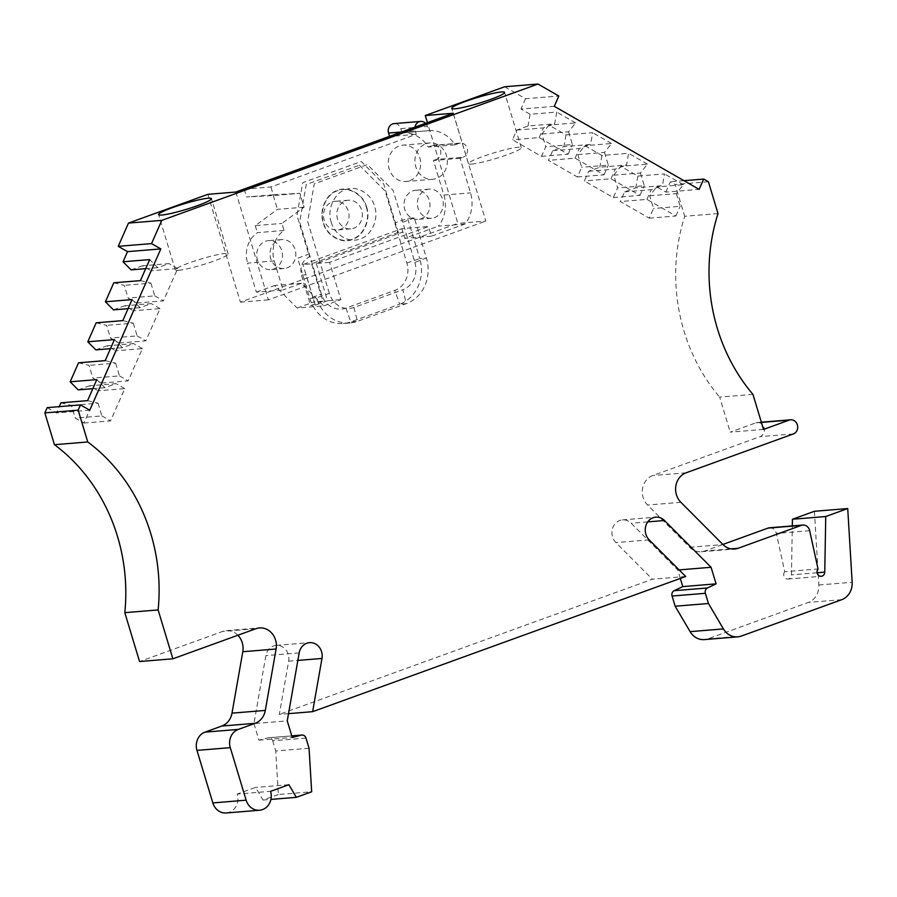 <?xml version="1.0" encoding="UTF-8"?>
<svg xmlns="http://www.w3.org/2000/svg" width="897" height="897" viewBox="0 0 897 897"><rect width="100%" height="100%" fill="white"/><g stroke="black" fill="none" stroke-linecap="round" stroke-linejoin="round"><path stroke-width="0.67" stroke-dasharray="4.49 3.36" d="M237.884 635.244A17.435 15.473 85.3 0 0 226.167 630.658A17.435 15.473 85.3 0 0 222.591 631.443L139.562 661.538M288.509 713.653L279.315 714.404L288.666 661.179A13.074 11.605 85.3 0 0 288.262 654.418A13.074 11.605 85.3 0 0 276.209 645.369A13.074 11.605 85.3 0 0 265.871 655.629L253.929 723.61L287.242 720.885M471.643 164.095A27.594 2.983 -16.8 0 0 501.804 156.616A27.594 2.983 -16.8 0 0 521.269 147.702A27.594 2.983 -16.8 0 0 518.062 147.276A27.594 2.983 -16.8 0 0 487.901 154.744A27.594 2.983 -16.8 0 0 468.425 163.658A27.594 2.983 -16.8 0 0 471.643 164.095M178.503 270.322A27.594 2.983 -16.8 0 0 208.665 262.855A27.594 2.983 -16.8 0 0 228.13 253.941A27.594 2.983 -16.8 0 0 224.923 253.503A27.594 2.983 -16.8 0 0 194.761 260.982A27.594 2.983 -16.8 0 0 175.296 269.896A27.594 2.983 -16.8 0 0 178.503 270.322M769.491 527.784A7.266 6.447 -94.7 0 1 776.197 532.807A7.266 6.447 -94.7 0 1 776.354 533.412L784.718 571.692L818.03 568.967M763.526 429.416L730.214 432.141L755.857 422.846A7.266 6.447 -94.7 0 1 757.36 422.521A7.266 6.447 -94.7 0 1 764.053 427.544A7.266 6.447 -94.7 0 1 760.039 436.671L652.758 475.545A17.435 15.473 85.3 0 0 647.578 505.033L689.681 547.293A17.435 15.473 85.3 0 0 701.286 551.767A17.435 15.473 85.3 0 0 704.874 550.982L722.881 544.457M504.663 86.762L525.519 98.726L558.831 96.001M89.756 410.221L56.444 412.956L59.213 406.655M226.235 812.962A14.52 12.894 85.3 0 0 237.257 794.058L270.569 791.333M309.061 748.255L275.749 750.98L278.362 794.507L311.674 791.782M685.689 576.479L652.377 579.215L279.315 714.404M679.13 569.898L677.762 570.01L631.174 523.243A13.074 11.605 85.3 0 0 622.462 519.89A13.074 11.605 85.3 0 0 612.483 528.658A13.074 11.605 85.3 0 0 615.891 542.584L652.377 579.215M814.409 511.29L818.838 584.99A17.435 15.473 -94.7 0 1 808.388 602.414L707.991 638.81A17.435 15.473 -94.7 0 1 704.403 639.595M784.718 571.692A4.362 3.868 85.3 0 0 787.936 579.036A4.362 3.868 85.3 0 0 791.446 574.854L792.309 525.911M752.953 394.377L719.641 397.102L730.214 432.141M718.015 213.564L684.703 216.289A174.31 154.755 85.3 0 0 719.641 397.102M708.406 181.766L675.093 184.49L684.703 216.289M554.29 106.317L520.978 109.042L530.082 114.267L556.734 112.08L554.66 123.831L528.019 126.017L516.784 130.087L512.523 139.764L541.496 156.37L545.757 146.693L541.923 133.989L548.953 125.087L566.007 134.864L592.648 132.689L590.585 144.428L563.933 146.615L552.709 150.685L548.448 160.361L577.41 176.978L581.682 167.291L577.847 154.587L584.878 145.684L601.921 155.461L628.573 153.286L626.51 165.037L599.858 167.212L588.634 171.282L584.373 180.959L613.335 197.575L617.607 187.899L613.761 175.184L620.802 166.293L637.845 176.07L664.498 173.883L662.434 185.634L635.782 187.809L624.559 191.88L620.287 201.556L649.26 218.173L653.521 208.496L649.686 195.793L656.716 186.89L665.821 192.104L699.133 189.379M649.686 195.793L676.338 193.606L683.368 184.704L656.716 186.89M683.368 184.704L664.498 173.883M613.761 175.184L640.413 173.009L647.443 164.106L620.802 166.293M647.443 164.106L628.573 153.286M577.847 154.587L604.488 152.412L611.53 143.509L584.878 145.684M611.53 143.509L592.648 132.689M541.923 133.989L568.575 131.803L575.605 122.911L548.953 125.087M575.605 122.911L556.734 112.08M525.519 98.726L520.978 109.042M207.857 194.324L240.418 302.154L457.829 223.364L427.409 122.609M530.082 114.267L528.019 126.017M566.007 134.864L563.933 146.615M601.921 155.461L599.858 167.212M637.845 176.07L635.782 187.809M665.821 192.104L670.373 181.788L675.093 184.49M680.307 578.43L677.762 570.01M253.929 723.61L258.941 740.193L268.068 737.861L291.783 735.921M305.978 738.052L272.666 740.776A4.362 3.868 85.3 0 0 268.068 737.861M272.666 740.776L275.749 750.98M278.362 794.507L263.034 800.057L255.578 787.42L237.257 794.058M47.171 407.63L56.444 412.956M60.906 402.809L71.39 405.366L75.236 418.069L83.926 423.059L98.132 390.789L89.442 385.811L116.094 383.624L104.871 387.695L96.82 379.61M78.218 389.881L89.442 385.811M78.532 362.803L89.016 365.359L92.851 378.063L101.552 383.053L115.758 350.783L107.068 345.805L133.72 343.618L122.497 347.688L114.435 339.604M95.844 349.875L107.068 345.805M96.158 322.797L106.642 325.353L110.477 338.057L119.178 343.046L133.384 310.777L124.694 305.799L151.346 303.612L140.111 307.682L132.061 299.598M113.471 309.869L124.694 305.799M113.784 282.802L124.268 285.347L128.103 298.051L136.793 303.04L151.01 270.771L142.32 265.792L168.972 263.606L157.737 267.676L149.687 259.603M131.097 269.862L142.32 265.792M453.254 113.246L485.815 221.066L457.829 223.364M235.844 192.036L268.394 299.856L485.815 221.066M240.418 302.154L268.394 299.856M140.425 280.615L150.92 283.16L124.268 285.347M128.069 308.669L140.111 307.682M122.811 320.621L133.294 323.167L106.642 325.353M110.443 348.675L122.497 347.688M105.184 360.628L115.668 363.173L89.016 365.359M92.817 388.681L104.871 387.695M87.558 400.634L98.042 403.179L71.39 405.366M145.695 268.663L157.737 267.676M288.89 784.696L255.578 787.42M263.034 800.057L270.916 799.418M258.941 740.193L292.254 737.469M683.951 180.678L670.373 181.788M136.793 303.04L163.445 300.854L177.662 268.595L151.01 270.771M119.178 343.046L145.819 340.86L160.036 308.602L133.384 310.777M101.552 383.053L128.193 380.866L142.41 348.608L115.758 350.783M83.926 423.059L110.566 420.872L124.784 388.614L98.132 390.789M649.26 218.173L675.912 215.998L646.939 199.381L620.287 201.556M613.335 197.575L639.987 195.389L611.014 178.783L584.373 180.959M577.41 176.978L604.062 174.792L575.1 158.186L548.448 160.361M541.496 156.37L568.137 154.194L539.175 137.577L512.523 139.764M150.92 283.16L154.755 295.875L128.103 298.051M133.294 323.167L137.129 335.882L110.477 338.057M115.668 363.173L119.503 375.888L92.851 378.063M98.042 403.179L101.877 415.894L75.236 418.069M516.784 130.087L543.436 127.901L554.66 123.831M676.338 193.606L680.173 206.31L653.521 208.496M624.559 191.88L651.2 189.704L662.434 185.634M640.413 173.009L644.248 185.713L617.607 187.899M588.634 171.282L615.286 169.107L626.51 165.037M604.488 152.412L608.334 165.115L581.682 167.291M552.709 150.685L579.361 148.498L590.585 144.428M568.575 131.803L572.409 144.518L545.757 146.693M177.662 268.595L168.972 263.606M154.755 295.875L163.445 300.854M160.036 308.602L151.346 303.612M137.129 335.882L145.819 340.86M142.41 348.608L133.72 343.618M119.503 375.888L128.193 380.866M124.784 388.614L116.094 383.624M101.877 415.894L110.566 420.872M646.939 199.381L651.2 189.704M675.912 215.998L680.173 206.31M611.014 178.783L615.286 169.107M639.987 195.389L644.248 185.713M575.1 158.186L579.361 148.498M604.062 174.792L608.334 165.115M539.175 137.577L543.436 127.901M568.137 154.194L572.409 144.518M332.137 201.96A14.386 12.771 -94.7 0 1 335.097 201.309A14.386 12.771 -94.7 0 1 348.765 212.914A14.386 12.771 -94.7 0 1 340.4 229.329A14.386 12.771 -94.7 0 1 337.44 229.98A14.386 12.771 -94.7 0 1 323.772 218.375A14.386 12.771 -94.7 0 1 332.137 201.96M345.457 200.872A14.386 12.771 -94.7 0 1 348.417 200.222A14.386 12.771 -94.7 0 1 362.085 211.827A14.386 12.771 -94.7 0 1 353.721 228.242A14.386 12.771 -94.7 0 1 350.761 228.881A14.386 12.771 -94.7 0 1 337.093 217.287A14.386 12.771 -94.7 0 1 345.457 200.872M412.811 190.893A14.599 12.962 -94.7 0 1 415.816 190.242A14.599 12.962 -94.7 0 1 429.685 202.016A14.599 12.962 -94.7 0 1 421.198 218.677A14.599 12.962 -94.7 0 1 418.193 219.339A14.599 12.962 -94.7 0 1 404.312 207.566A14.599 12.962 -94.7 0 1 412.811 190.893M426.131 189.805A14.599 12.962 -94.7 0 1 429.136 189.144A14.599 12.962 -94.7 0 1 443.006 200.928A14.599 12.962 -94.7 0 1 434.518 217.59A14.599 12.962 -94.7 0 1 431.513 218.251A14.599 12.962 -94.7 0 1 417.643 206.467A14.599 12.962 -94.7 0 1 426.131 189.805M265.422 241.315A14.52 12.894 -94.7 0 1 268.416 240.665A14.52 12.894 -94.7 0 1 282.219 252.382A14.52 12.894 -94.7 0 1 273.776 268.965A14.52 12.894 -94.7 0 1 270.782 269.616A14.52 12.894 -94.7 0 1 256.979 257.899A14.52 12.894 -94.7 0 1 265.422 241.315M278.743 240.228A14.52 12.894 -94.7 0 1 281.736 239.577A14.52 12.894 -94.7 0 1 295.539 251.295A14.52 12.894 -94.7 0 1 287.096 267.878A14.52 12.894 -94.7 0 1 284.102 268.528A14.52 12.894 -94.7 0 1 270.3 256.811A14.52 12.894 -94.7 0 1 278.743 240.228M409.716 180.667A18.232 16.18 85.3 0 0 420.323 159.857A18.232 16.18 85.3 0 0 402.988 145.146A18.232 16.18 85.3 0 0 399.243 145.964A18.232 16.18 85.3 0 0 388.636 166.775A18.232 16.18 85.3 0 0 405.971 181.486A18.232 16.18 85.3 0 0 409.716 180.667M425.896 143.789A18.232 16.18 -94.7 0 1 429.641 142.971A18.232 16.18 -94.7 0 1 446.975 157.67A18.232 16.18 -94.7 0 1 436.368 178.481A18.232 16.18 -94.7 0 1 432.612 179.31A18.232 16.18 -94.7 0 1 415.289 164.6A18.232 16.18 -94.7 0 1 425.896 143.789M425.57 123.281A7.266 6.447 -94.7 0 1 427.432 126.432L428.71 130.693A31.956 28.368 85.3 0 1 428.945 130.67L402.293 132.846A31.956 28.368 85.3 0 0 402.058 132.868L428.71 130.693M401.553 131.982L415.21 130.861A7.266 6.447 -94.7 0 1 414.986 127.116M415.21 130.861L416.253 134.315L270.905 186.991L244.264 189.177L389.612 136.501L416.253 134.315M274.258 260.926L283.026 289.955L256.374 292.142L247.606 263.113L274.258 260.926A26.148 23.21 85.3 0 1 284.035 230.473L281.916 223.431L304.105 207.173L299.923 193.348L273.26 194.795L270.905 186.991M301.347 283.317L274.695 285.504L297.142 308.041L323.795 305.855L301.347 283.317L283.026 289.955M323.795 305.855L340.838 299.676L329.569 262.35L428.508 226.504L431.423 236.18L465.128 223.97A31.956 28.368 85.3 0 0 470.521 192.866L460.083 158.309L463.11 157.21L436.458 159.397A7.266 6.447 85.3 0 0 440.685 151.1A7.266 6.447 85.3 0 0 433.789 145.247A7.266 6.447 85.3 0 0 432.287 145.572L428.25 147.041A31.956 28.368 85.3 0 0 402.293 132.846M428.945 130.67A31.956 28.368 85.3 0 1 454.891 144.854L458.939 143.385A7.266 6.447 -94.7 0 1 460.43 143.06A7.266 6.447 -94.7 0 1 467.337 148.924A7.266 6.447 -94.7 0 1 463.11 157.21M454.891 144.854L428.25 147.041M460.083 158.309L433.442 160.496L443.869 195.053L470.521 192.866M465.128 223.97L438.476 226.145A31.956 28.368 85.3 0 0 443.869 195.053M431.423 236.18L404.782 238.355L438.476 226.145M329.569 262.35L316.249 263.449L402.966 232.02L398.302 232.401L311.584 263.83L302.917 264.537L401.856 228.679L428.508 226.504M316.249 263.449L327.517 300.764L340.838 299.676M284.035 230.473L257.383 232.648A26.148 23.21 85.3 0 0 247.606 263.113M304.105 207.173L277.453 209.349L255.264 225.618L281.916 223.431M273.26 194.795L246.619 196.97L273.282 195.524L299.923 193.348M402.058 132.868L400.78 128.619A7.266 6.447 85.3 0 0 394.075 123.595M255.264 225.618L257.383 232.648M273.282 195.524L277.453 209.349M244.264 189.177L246.619 196.97M433.442 160.496L436.458 159.397M401.856 228.679L404.782 238.355M297.142 308.041L314.185 301.863L302.917 264.537M256.374 292.142L274.695 285.504M366.301 207.185C370.797 219.07 363.274 236.146 352.229 239.129C341.746 243.95 326.418 235.16 323.548 222.68C319.063 210.795 326.575 193.718 337.62 190.747C348.103 185.926 363.442 194.705 366.301 207.185M398.302 232.401L383.692 184.02L361.244 161.482L302.726 182.685L296.974 215.448L309.499 256.912C302.379 260.455 299.699 266.532 301.459 275.166L310.642 305.574L322.853 301.157L311.584 263.83M327.517 300.764L315.296 305.193L310.642 305.574M322.853 301.157L314.185 301.863M315.296 305.193L306.124 274.785L301.459 275.166M366.604 207.084C363.7 194.425 348.159 185.5 337.519 190.399C326.317 193.416 318.682 210.728 323.245 222.792C326.149 235.44 341.701 244.365 352.33 239.477C363.532 236.449 371.167 219.137 366.604 207.084M359.394 165.216L385.149 191.072L406.879 263.034A21.786 19.342 -94.7 0 1 394.815 290.404L345.962 308.12A21.786 19.342 -94.7 0 1 321.373 294.014L299.643 222.052L306.247 184.479L359.394 165.216M345.962 308.12L350.783 321.888A36.317 32.236 -94.7 0 1 343.316 323.514A36.317 32.236 -94.7 0 1 309.813 298.387L297.703 258.258L309.252 253.885M343.316 323.514L349.998 322.976A36.317 32.236 -94.7 0 0 357.466 321.339L350.783 321.888L399.647 304.184L394.815 290.404M406.879 263.034L419.74 258.549A36.317 32.236 -94.7 0 1 399.647 304.184L406.33 303.635L402.809 289.753L353.956 307.458A21.786 19.342 -94.7 0 1 329.367 293.364L316.495 297.849L309.813 298.387L321.373 294.014M353.956 307.458L357.466 321.339L406.33 303.635A36.317 32.236 -94.7 0 0 426.423 258.011L419.74 258.549L407.63 218.42L394.758 222.893M349.998 322.976A36.317 32.236 -94.7 0 1 316.495 297.849M414.313 217.87L402.753 222.243L414.874 262.384L426.423 258.011L414.313 217.87L407.63 218.42M414.874 262.384A21.786 19.342 -94.7 0 1 402.809 289.753M331.24 222.142C334.144 234.79 349.695 243.715 360.325 238.815C371.526 235.799 379.162 218.487 374.598 206.422C371.694 193.774 356.154 184.849 345.513 189.738C334.312 192.765 326.676 210.077 331.24 222.142M329.367 293.364L307.649 221.402L314.242 183.818L367.389 164.566L393.144 190.411L402.753 222.243M255.892 628.719L222.591 631.443M299.183 652.904L265.871 655.629M809.666 530.688L776.354 533.412M793.34 433.946L760.039 436.671M288.666 661.179L297.871 660.416M649.204 539.859L615.891 542.584M647.735 521.897L631.174 523.243M707.991 638.81L741.303 636.085M841.7 599.689L808.388 602.414M818.838 584.99L852.15 582.265M817.1 572.757L791.446 574.854M730.932 548.852L704.874 550.982M689.681 547.293L722.993 544.557M680.89 502.309L647.578 505.033M686.07 472.82L652.758 475.545M755.857 422.846L761.407 422.397M458.939 143.385L432.287 145.572M400.78 128.619L427.432 126.432M226.167 630.658L259.48 627.934M276.209 645.369L309.521 642.644M521.269 147.702L504.574 92.413M228.13 253.941L211.434 198.641M622.462 519.89L655.774 517.165M468.425 163.658L451.74 108.369M175.296 269.896L158.601 214.596M787.936 579.036L821.248 576.3M701.286 551.767L734.598 549.042M757.36 422.521L761.351 422.195M268.651 737.76L291.772 735.876M348.417 200.222L335.097 201.309M429.136 189.144L415.816 190.242M281.736 239.577L268.416 240.665M429.641 142.971L402.988 145.146M432.612 179.31L405.971 181.486M460.43 143.06L433.789 145.247M284.102 268.528L270.782 269.616M431.513 218.251L418.193 219.339M350.761 228.881L337.44 229.98"/><path stroke-width="1.35" d="M270.916 799.418L296.335 797.332L288.89 784.696L270.569 791.333A14.52 12.894 -94.7 0 1 259.547 810.238A14.52 12.894 -94.7 0 1 246.148 800.191L230.282 747.661A14.52 12.894 -94.7 0 1 238.322 729.407L255.118 723.318A17.435 15.473 -94.7 0 0 265.31 710.424L276.108 649.002A17.435 15.473 85.3 0 0 275.558 639.998A17.435 15.473 85.3 0 0 259.48 627.934A17.435 15.473 85.3 0 0 255.892 628.719L172.874 658.802L158.119 609.938A174.31 154.755 85.3 0 0 150.808 533.693A174.31 154.755 85.3 0 0 87.76 441.963L54.448 444.699L44.85 412.9L78.162 410.176L80.483 404.906L47.171 407.63L44.85 412.9M158.119 609.938L124.806 612.662A174.31 154.755 85.3 0 0 117.496 536.417A174.31 154.755 85.3 0 0 54.448 444.699M246.148 800.191L212.836 802.916L196.97 750.385A14.52 12.894 -94.7 0 1 205.009 732.131L221.806 726.043A17.435 15.473 85.3 0 0 231.998 713.149L242.795 651.727A17.435 15.473 85.3 0 0 242.246 642.723A17.435 15.473 85.3 0 0 237.884 635.244M80.483 404.906L89.756 410.221L160.821 248.918L151.548 243.603L161.785 220.37L537.976 84.038L558.831 96.001L554.29 106.317L699.133 189.379L703.685 179.064L708.406 181.766L718.015 213.564A174.31 154.755 85.3 0 0 752.953 394.377L763.526 429.416L789.169 420.121A7.266 6.447 -94.7 0 1 790.672 419.796A7.266 6.447 -94.7 0 1 797.366 424.819A7.266 6.447 -94.7 0 1 793.34 433.946L686.07 472.82A17.435 15.473 85.3 0 0 680.89 502.309L722.993 544.557A17.435 15.473 -94.7 0 0 734.598 549.042A17.435 15.473 -94.7 0 0 738.186 548.258L801.313 525.384A7.266 6.447 -94.7 0 1 802.804 525.048A7.266 6.447 -94.7 0 1 809.509 530.082A7.266 6.447 -94.7 0 1 809.666 530.688L818.03 568.967A4.362 3.868 -94.7 0 0 821.248 576.3A4.362 3.868 -94.7 0 0 824.758 572.129L825.745 516.526L847.721 508.554L852.15 582.265A17.435 15.473 -94.7 0 1 841.7 599.689L741.303 636.085A17.435 15.473 -94.7 0 1 737.715 636.859L704.403 639.595A17.435 15.473 -94.7 0 1 690.118 631.645L675.149 606.226L672.066 596.034L705.378 593.309A4.362 3.868 -94.7 0 1 707.475 587.961L716.086 583.869L711.074 567.285L664.486 520.518A13.074 11.605 85.3 0 0 655.774 517.165A13.074 11.605 85.3 0 0 645.795 525.934A13.074 11.605 85.3 0 0 649.204 539.859L685.689 576.479L312.627 711.68L321.978 658.443A13.074 11.605 85.3 0 0 321.575 651.693A13.074 11.605 85.3 0 0 309.521 642.644A13.074 11.605 85.3 0 0 299.183 652.904L287.242 720.885L292.254 737.469L301.381 735.136A4.362 3.868 -94.7 0 1 305.978 738.052L309.061 748.255L311.674 791.782L296.335 797.332M454.947 108.795A27.594 2.983 -16.8 0 0 485.109 101.327A27.594 2.983 -16.8 0 0 504.574 92.413A27.594 2.983 -16.8 0 0 501.367 91.976A27.594 2.983 -16.8 0 0 471.205 99.455A27.594 2.983 -16.8 0 0 451.74 108.369A27.594 2.983 -16.8 0 0 454.947 108.795M161.808 215.033A27.594 2.983 -16.8 0 0 191.969 207.555A27.594 2.983 -16.8 0 0 211.434 198.641A27.594 2.983 -16.8 0 0 208.227 198.215A27.594 2.983 -16.8 0 0 178.066 205.682A27.594 2.983 -16.8 0 0 158.601 214.596A27.594 2.983 -16.8 0 0 161.808 215.033M87.76 441.963L78.162 410.176M705.378 593.309L708.462 603.502L723.431 628.92L690.118 631.645M737.715 636.859A17.435 15.473 -94.7 0 1 723.431 628.92M537.976 84.038L504.663 86.762L425.279 115.534L453.254 113.246L235.844 192.036L207.857 194.324L128.473 223.095L161.785 220.37M151.548 243.603L118.236 246.327L128.473 223.095M59.213 406.655L60.906 402.809L87.558 400.634L96.82 379.61L70.168 381.797L78.532 362.803L105.184 360.628L114.435 339.604L87.794 341.791L96.158 322.797L122.811 320.621L132.061 299.598L105.42 301.784L113.784 282.802L140.425 280.615L149.687 259.603L123.035 261.778L127.509 251.642L160.821 248.918M172.874 658.802L139.562 661.538L124.806 612.662M212.836 802.916A14.52 12.894 85.3 0 0 226.235 812.962L259.547 810.238M312.627 711.68L288.509 713.653M711.074 567.285L679.13 569.898M675.149 606.226L708.462 603.502M847.721 508.554L814.409 511.29L792.432 519.251L825.745 516.526M792.309 525.911L792.432 519.251M722.881 544.457L768 528.109A7.266 6.447 -94.7 0 1 769.491 527.784L802.804 525.048M427.409 122.609L425.279 115.534M707.475 587.961L674.163 590.686A4.362 3.868 85.3 0 0 672.066 596.034M674.163 590.686L682.774 586.604L680.307 578.43M92.817 388.681L78.218 389.881L70.168 381.797M110.443 348.675L95.844 349.875L87.794 341.791M128.069 308.669L113.471 309.869L105.42 301.784M145.695 268.663L131.097 269.862L123.035 261.778M127.509 251.642L118.236 246.327M716.086 583.869L682.774 586.604M703.685 179.064L683.951 180.678M414.986 127.116A7.266 6.447 -94.7 0 1 420.727 121.409A7.266 6.447 -94.7 0 1 425.57 123.281M420.727 121.409L394.075 123.595A7.266 6.447 85.3 0 0 388.569 133.048L389.556 136.333M242.795 651.727L276.108 649.002M265.31 710.424L231.998 713.149M196.97 750.385L230.282 747.661M297.871 660.416L321.978 658.443M664.486 520.518L647.735 521.897M824.758 572.129L817.1 572.757M768 528.109L801.313 525.384M738.186 548.258L730.932 548.852M761.407 422.397L789.169 420.121M255.118 723.318L221.806 726.043M238.322 729.407L205.009 732.131M291.783 735.921L301.381 735.136M388.569 133.048L401.553 131.982M761.351 422.195L790.672 419.796M291.772 735.876L301.964 735.035"/></g></svg>
